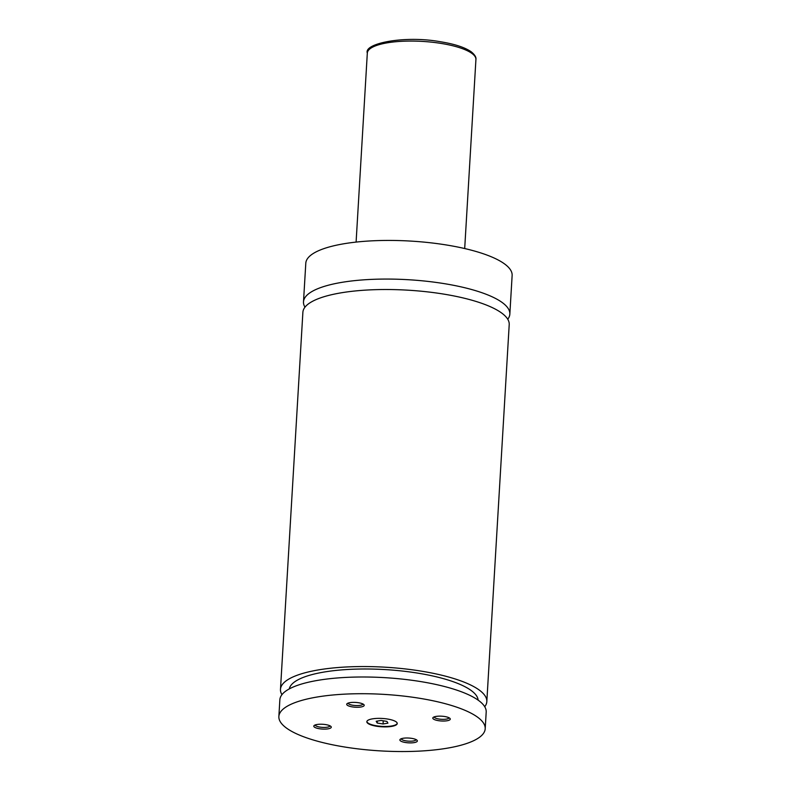 <?xml version="1.0" encoding="UTF-8"?>
<svg xmlns="http://www.w3.org/2000/svg" width="791" height="791" viewBox="0 0 791 791"><rect width="100%" height="100%" fill="white"/><g stroke="black" fill="none" stroke-linecap="round" stroke-linejoin="round"><path stroke-width="1.19" d="M507.753 319.238A103.354 28.318 -176.6 0 0 509.839 314.116A103.354 28.318 -176.6 0 0 443.533 283.524A103.354 28.318 -176.6 0 0 303.497 301.855A103.354 28.318 -176.6 0 0 304.97 307.185M484.735 706.719A103.354 28.318 -176.6 0 0 486.821 701.597L509.216 324.557A103.354 28.318 -176.6 0 0 407.731 290.168A103.354 28.318 -176.6 0 0 302.884 312.307L280.479 689.347A103.354 28.318 -176.6 0 0 281.942 694.676M387.471 719.019A15.227 4.173 -176.6 0 0 366.836 721.728A15.227 4.173 -176.6 0 0 376.605 726.237A15.227 4.173 -176.6 0 0 397.24 723.528A15.227 4.173 -176.6 0 0 387.471 719.019M366.866 721.521A15.227 4.173 -176.6 0 0 376.625 725.812A15.227 4.173 -176.6 0 0 397.23 723.32M411.735 738.369A8.76 2.403 -176.6 0 0 400.276 739.259A8.76 2.403 -176.6 0 0 405.486 742.512A8.76 2.403 -176.6 0 0 414.504 742.541A8.76 2.403 -176.6 0 0 417.035 740.257A8.76 2.403 -176.6 0 0 411.735 738.369M401.304 738.725A7.396 2.027 -176.6 0 0 406.05 740.89A7.396 2.027 -176.6 0 0 416.076 739.595M358.58 702.744A8.76 2.403 -176.6 0 0 347.12 703.634A8.76 2.403 -176.6 0 0 352.331 706.887A8.76 2.403 -176.6 0 0 361.349 706.917A8.76 2.403 -176.6 0 0 363.88 704.633A8.76 2.403 -176.6 0 0 358.58 702.744M348.149 703.09A7.396 2.027 -176.6 0 0 352.895 705.256A7.396 2.027 -176.6 0 0 362.921 703.97M325.655 724.596A8.76 2.403 -176.6 0 0 314.195 725.485A8.76 2.403 -176.6 0 0 319.406 728.738A8.76 2.403 -176.6 0 0 328.423 728.768A8.76 2.403 -176.6 0 0 330.954 726.484A8.76 2.403 -176.6 0 0 325.655 724.596M315.223 724.942A7.396 2.027 -176.6 0 0 319.969 727.107A7.396 2.027 -176.6 0 0 329.995 725.822M444.661 716.517A8.76 2.403 -176.6 0 0 433.201 717.407A8.76 2.403 -176.6 0 0 438.412 720.66A8.76 2.403 -176.6 0 0 447.429 720.69A8.76 2.403 -176.6 0 0 449.96 718.406A8.76 2.403 -176.6 0 0 444.661 716.517M434.229 716.873A7.396 2.027 -176.6 0 0 438.975 719.039A7.396 2.027 -176.6 0 0 449.001 717.753M509.839 314.116L512.133 275.476A103.354 28.318 -176.6 0 0 445.827 244.884A103.354 28.318 -176.6 0 0 305.801 263.215L303.497 301.855M486.821 701.597A103.354 28.318 -176.6 0 0 385.326 667.208A103.354 28.318 -176.6 0 0 280.479 689.347M478.12 700.134A94.643 25.925 -176.6 0 0 385.187 669.591A94.643 25.925 -176.6 0 0 289.288 688.912M418.894 698.166A103.354 28.318 -176.6 0 0 278.867 716.498A103.354 28.318 -176.6 0 0 345.173 747.09A103.354 28.318 -176.6 0 0 485.199 728.758A103.354 28.318 -176.6 0 0 418.894 698.166M485.199 728.758L486.198 712.048A103.354 28.318 -176.6 0 0 384.703 677.65A103.354 28.318 -176.6 0 0 279.856 699.788L278.867 716.498M383.052 723.963L387.916 723.152L386.928 721.392L381.074 720.453L376.2 721.273L377.188 723.033L383.052 723.963L383.24 720.799M377.307 721.085L377.188 723.033M475.925 59.503A54.391 14.9 -176.6 0 0 441.022 43.406A54.391 14.9 -176.6 0 0 367.321 53.056C363.553 43.367 404.755 35.18 440.597 41.775C454.637 44.049 464.821 47.381 471.149 51.741C474.768 54.688 476.36 57.278 475.925 59.503L464.693 248.542M367.321 53.056L356.098 242.086"/></g></svg>
